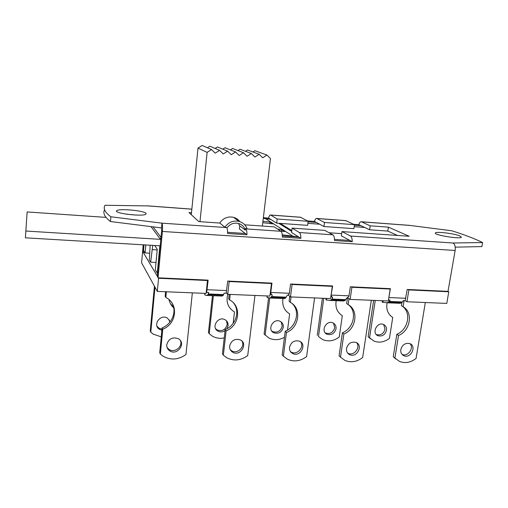 <?xml version="1.0" encoding="UTF-8"?>
<svg xmlns="http://www.w3.org/2000/svg" width="508" height="508" viewBox="0 0 508 508"><rect width="100%" height="100%" fill="white"/><g stroke="black" fill="none" stroke-linecap="round" stroke-linejoin="round"><path stroke-width="0.76" d="M401.872 302.711L401.403 305.676L403.111 306.769L404.082 300.685M403.111 306.769C413.461 312.299 410.4 330.835 398.513 335.496L396.837 334.277C408.311 329.762 411.69 312.09 402.088 306.114M395.77 358.978L393.255 356.762L394.906 358.077L398.513 335.496M394.906 358.077L399.599 361.474C405.194 363.557 410.68 362.541 416.065 358.438L425.329 302.514M400.806 349.574C402.323 344.703 405.327 342.71 409.81 343.605C417.043 346.094 410.794 358.921 403.917 355.74C401.517 354.578 400.482 352.52 400.806 349.574M401.993 354.336L402.228 354.444C407.784 357.099 414.338 348.037 410.013 343.687M396.837 334.277L393.255 356.762M157.366 276.25L143.37 252.59L144.958 252.679M347.485 297.707L346.64 303.517L348.132 304.629L349.009 298.577M348.132 304.629C359.073 310.305 356.216 329.286 343.859 334.048L342.405 332.81C353.6 328.435 357.416 311.874 348.691 304.971M340.563 357.238L339.071 355.829L340.5 357.168L343.859 334.048M340.5 357.168L344.938 360.413C350.958 362.852 356.864 361.893 362.655 357.549L371.316 300.279M346.52 348.469C348.088 343.376 351.257 341.363 356.032 342.436C363.531 345.269 356.8 358.242 349.688 354.698C347.294 353.46 346.234 351.384 346.52 348.469M347.612 353.054L348.221 353.371C353.892 356.286 360.864 347.415 356.597 342.71M342.405 332.81L339.071 355.829M289.757 296.285L289.115 301.244L290.354 302.368L291.059 296.945M290.354 302.368C301.942 308.197 299.307 327.647 286.449 332.518L285.236 331.254C296.266 326.981 300.393 311.315 292.379 303.733M285.236 331.254L282.188 354.838L283.375 356.203L286.449 332.518M283.375 356.203L287.395 359.194C293.91 362.102 300.311 361.232 306.597 356.603L314.579 297.923M289.516 347.294C291.147 341.941 294.513 339.915 299.612 341.224C307.365 344.475 300.025 357.543 292.697 353.555C290.328 352.241 289.268 350.152 289.516 347.294M290.43 351.542L291.465 352.203C297.186 355.41 304.648 346.932 300.609 341.814M229.159 294.38L228.657 298.818L229.622 299.961L230.251 294.424M229.622 299.961C241.897 305.949 239.516 325.882 226.117 330.867L225.177 329.584C235.795 325.488 240.341 311.226 233.559 302.978M225.177 329.584L222.441 353.752L223.361 355.149L226.117 330.867M223.361 355.149L226.752 357.74C233.832 361.271 240.83 360.547 247.739 355.562L254.953 295.446M229.629 346.018C231.35 340.36 234.95 338.341 240.424 339.96C248.406 343.732 240.252 356.8 232.759 352.26C230.467 350.869 229.425 348.786 229.629 346.018M230.27 349.695L231.794 350.882C237.458 354.413 245.472 346.621 241.922 341.046M165.595 291.744L165.151 296.31L165.818 297.466L166.364 291.776M165.818 297.466C178.835 303.625 176.74 324.072 162.763 329.178L162.122 327.87C171.99 324.066 176.968 311.823 172.104 303.174M162.122 327.87L159.734 352.654L160.363 354.076L162.763 329.178M160.363 354.076L162.814 356.038C170.548 360.432 178.27 359.931 185.972 354.514L192.341 292.849M166.757 344.716C168.612 338.69 172.491 336.696 178.391 338.741C186.531 343.179 177.311 356.089 169.736 350.869C167.589 349.402 166.592 347.351 166.757 344.716M167.062 347.459L169.062 349.466C174.53 353.333 183.115 346.608 180.41 340.595M170.415 303.619L174.079 307.562M154.426 286.15L150.254 331.013L150.787 332.226L153.06 334.067L161.252 336.874M169.786 322.237L169.348 319.913M156.991 326.193L158.883 328.124L161.995 329.152M174.276 308.318C171.507 306.045 169.748 303.149 169.005 299.625M161.887 330.264L159.455 329.317C152.241 325.088 160.477 313.525 167.443 318.122L170.193 321.729M150.787 332.226L154.984 287.166M350.145 299.396L388.322 300.984L390.182 289.052L351.911 287.268L350.145 299.396L347.37 297.707M330.911 296.208L331.248 296.634L330.803 297.009M290.474 296.92L330.581 298.583L332.296 286.353L292.087 284.48L290.474 296.92L288.557 295.224L287.706 295.192M270.288 293.072L271.126 294.088L271.075 294.488L270.116 294.45M233.159 323.348L234.474 311.95C228.067 307.937 225.819 302.063 227.736 294.322L269.913 296.069L271.469 283.515L229.171 281.546L227.73 294.322L226.308 292.665M142.634 251.346L141.599 262.839L157.315 291.401L206.096 293.421L207.474 280.53L158.553 278.251L158.293 277.812L208.14 280.149L206.667 292.411L208.756 292.5L207.975 294.634L206.991 295.453L204.826 295.021L204.902 293.37M406.952 301.752L446.786 303.409L448.774 291.783L408.857 289.922L406.952 301.752L405.155 300.641M370.44 338.766L368.129 336.721L373.996 341.071C379.26 343.065 384.41 342.163 389.439 338.366L392.735 317.456C387.833 314.211 385.959 309.328 387.115 302.8M373.647 300.374L368.129 336.721M376.238 334.48L376.542 334.62C380.778 335.559 383.597 333.743 385.013 329.184L383.711 324.549M386.499 330.283C385.083 334.861 382.251 336.683 378.003 335.744C371.354 333.318 377 321.558 383.438 324.434C385.769 325.533 386.791 327.482 386.499 330.283M369.551 337.858L375.253 300.438M268.592 297.644L264.096 334.004L268.884 337.998C273.945 340.398 279.14 340.17 284.448 337.325M271.71 330.956L272.745 331.622C277.527 332.975 280.683 331.153 282.207 326.149L281.178 321.945M287.534 330.079L289.636 313.887C284.175 310.483 281.959 305.371 282.988 298.545M283.305 327.285C281.769 332.308 278.6 334.143 273.799 332.784C266.776 329.641 273.38 317.779 280.181 321.342C282.486 322.58 283.528 324.561 283.305 327.285M265.119 335.178L269.748 297.853M318.592 336.633L322.65 339.573C328.308 341.897 333.832 341.052 339.23 337.039L342.303 315.671C337.141 312.356 335.102 307.372 336.188 300.711M322.37 298.247L317.246 335.356M325.158 332.784L325.793 333.134C330.283 334.251 333.261 332.429 334.721 327.66L333.515 323.177M336.023 328.778C334.556 333.565 331.565 335.394 327.057 334.27C320.218 331.527 326.276 319.684 332.911 322.872C335.242 324.034 336.277 326.003 336.023 328.778M318.478 336.512L323.767 298.304M212.452 295.675L208.445 332.524L209.233 333.718L212.395 336.156C216.014 338.188 219.964 338.772 224.231 337.915M215.659 328.759L217.126 329.927C222.244 331.597 225.609 329.787 227.228 324.498L226.473 320.789M225.057 330.619C222.682 332.124 220.313 332.289 217.951 331.108C210.795 327.482 218.103 315.697 225.025 319.716C227.266 321.031 228.289 323.005 228.098 325.653L226.93 328.74M209.233 333.718L213.373 295.713M262.363 226.028L270.447 158.547L266.954 155.048L262.706 157.791L259.182 154.28L254.914 157.029L251.365 153.505L247.079 156.267L243.497 152.73L239.192 155.499L235.579 151.943L231.254 154.724L227.609 151.155L223.26 153.943L219.589 150.368L215.221 153.156L211.519 149.568L207.131 152.368L198.006 148.095L202.165 145.447L211.519 149.568M199.968 221.679L207.131 152.368M387.655 302.806L400.164 303.314L401.98 302.597L403.346 300.653L405.117 300.723L407.232 289.465L447.999 291.37L448.774 291.783M408.146 289.503L408.857 289.922M207.474 280.53L207.118 280.099M270.453 298.037L284.493 298.609L285.826 297.828L286.855 295.77L289.255 294.018L290.563 284.004L332.638 285.972L330.994 295.624M291.573 284.048L292.087 284.48M332.296 286.353L331.711 285.928M207.334 295.466L222.225 296.075L223.279 295.262L224.111 293.141L226.174 293.23L227.717 281.064L271.964 283.134L270.701 293.224L270.313 292.862M228.778 281.115L229.171 281.546M271.469 283.515L270.993 283.089M330.492 300.476L343.732 301.015L345.319 300.272L346.526 298.272L348.894 296.564L350.33 286.798L390.379 288.671L388.582 299.301M351.288 286.842L351.911 287.268M390.182 289.052L389.496 288.633M347.885 297.339L347.828 297.726M288.652 294.494L288.557 295.224M158.553 278.251L157.315 291.401M206.254 291.884L206.667 292.411M271.126 294.088L272.256 295.161L270.701 293.224M272.256 295.161L271.278 297.231L270.008 298.018L267.157 297.567L267.227 295.961M331.248 296.634L332.638 297.688L331.235 295.808M332.638 297.688L331.476 299.701L329.94 300.457L326.485 299.987L326.542 298.418M191.84 209.188L147.612 205.899L104.972 205.283C103.01 208.528 104.972 212.357 110.852 216.776L110.471 221.532L161.512 227.927L161.646 230.511L157.334 276.6L158.293 277.812M447.999 291.37L455.155 250.469L162.395 231.458C162.719 227.139 162.573 224.377 161.957 223.164L226.587 227.571L224.917 227.228L219.85 223.063L198.774 221.59L188.97 212.566L191.484 212.75M143.218 244.805L142.608 251.651L143.37 252.59M143.154 252.578L143.847 244.843M278.752 223.291L291.687 231.356M262.934 221.266L270.104 222.123L272.866 223.888L262.763 222.688M270.104 222.123L269.932 223.539M239.808 221.621C238.227 219.488 236.144 218.059 233.566 217.329C227.825 216.16 223.209 218.065 219.704 223.05M277.616 229.095L281.73 229.578L284.772 231.527L280.613 231.045M238.563 223.469L239.706 226.098M263.284 218.319L270.751 219.424M298.634 236.931L282.251 234.823M292.614 236.01L265.309 218.567M226.886 227.965C229.934 223.958 233.813 222.453 238.538 223.456C241.929 224.498 244.183 226.714 245.3 230.092L245.472 228.632L247.059 228.74C245.599 225 242.951 222.555 239.103 221.405C233.255 220.212 228.524 222.155 224.917 227.228M281.73 229.578L281.534 231.153M245.3 230.092L239.732 225.882L239.382 228.937L245.275 233.483L227.603 232.308M110.471 221.532C104.635 217.018 102.679 213.081 104.597 209.728M135.985 215.068L126.486 214.198M245.472 228.632L245.802 228.886C246.596 229.66 246.977 231.623 246.939 234.766L245.275 233.483M300.838 238.316L291.548 232.48L292.106 228.105L299.377 232.537C300.349 233.312 300.838 235.236 300.838 238.316L282.334 237.096C282.346 233.998 281.896 232.061 280.981 231.28L274.168 226.854L244.678 224.796M161.512 227.927L161.957 223.164L110.852 216.776M350.488 236.023L452.996 243.008L482.6 242.532C474.383 238.531 464.102 234.613 451.758 230.778L410.127 225.45L361.518 221.831L370.173 225.812L388.41 227.146L409.188 236.277L341.986 231.584L350.488 236.023C351.631 236.791 352.222 238.684 352.254 241.7L334.531 240.532C334.505 237.496 333.953 235.591 332.867 234.817L324.777 230.384L292.106 228.105M482.6 242.532L481.876 246.59L455.238 247.148M146.063 213.411L145.967 214.128C143.472 216.929 112.497 213.246 116.827 210.661C119.202 208.293 144.628 210.706 146.063 213.411M459.632 235.845L461.429 237.141C461.143 239.452 433.527 235.026 435.375 232.994C435.629 231.305 453.796 233.445 459.632 235.845M204.781 293.37L204.826 295.021M382.334 300.736L382.283 302.247L383.013 302.298L383.064 300.761M388.468 300.031L390.112 300.095L388.791 302.05L387.026 302.781L383.013 302.298M158.045 277.8L162.395 231.458M266.922 295.948L267.157 297.567M326.034 298.399L325.977 299.949L326.485 299.987M268.611 218.084C269.151 215.906 269.805 214.878 270.567 215.005L277.184 219.011L276.676 223.145L268.611 218.084L263.36 217.697M314.471 221.437C315.081 219.31 315.83 218.313 316.725 218.44L324.491 222.472L323.939 226.517L314.471 221.437L307.531 220.929M246.939 234.766L227.597 233.496C227.648 230.327 227.311 228.352 226.587 227.571M370.173 225.812L369.583 229.775L358.813 224.688C359.48 222.599 360.324 221.628 361.34 221.767L361.518 221.831M308.083 221.85L316.357 222.447M354.381 225.222L360.953 225.698M353.733 224.314L358.813 224.688M267.252 218.872L270.218 219.088M352.254 241.7L349.86 240.417L334.505 239.395M349.86 240.417L341.382 235.871L341.986 231.584M388.41 227.146L387.807 231.076L369.583 229.775M324.491 222.472L354.457 224.663L353.885 228.657L323.939 226.517M397.523 235.464L387.807 231.076M276.676 223.145L307.626 225.355L308.159 221.278L300.488 217.234M277.184 219.011L308.159 221.278M354.457 224.663L345.65 220.599M298.793 237.026L282.327 235.941M409.531 225.361L410.127 225.45M452.996 243.008C454.876 244.177 455.593 246.659 455.155 250.469M291.09 230.137L291.84 230.188M329.101 232.759L341.694 233.623M157.651 273.24L157.283 273.221L159.849 245.796L25.4 237.82L27.134 211.944L106.02 217.38M151.003 226.612L160.452 239.357L25.794 231.032M144.012 244.856L143.529 250.298L145.11 252.933L145.828 244.964M150.171 245.218L149.327 259.963L150.66 262.179L152.711 245.37M154.673 245.485L157.251 249.269L155.327 269.958L157.283 273.221M160.452 239.357L161.106 236.264M153.054 226.866L160.674 236.988M230.397 149.879L232.562 148.488L243.497 152.73M235.579 151.943L225.031 147.733L222.79 149.174M237.96 150.578L240.049 149.238L251.365 153.505M245.472 151.282L247.491 149.981L259.182 154.28M252.933 151.981L254.889 150.724L266.954 155.048M207.41 147.758L209.836 146.215L219.589 150.368M215.125 148.463L217.456 146.977L227.609 151.155M191.287 214.7L198.006 148.095M280.219 223.399L291.789 230.569M149.701 253.194L145.11 252.933M156.026 262.465L150.66 262.179M157.188 249.904L152.324 249.619M364.668 227.451L354.165 226.695M319.621 224.199L307.886 223.355M245.802 228.886L280.981 231.28M331.356 295.072L349.021 295.827M388.995 297.548L405.822 298.272M207.112 289.731L226.644 290.57M270.808 292.468L289.37 293.268M300.933 217.316L270.707 215.068M346.158 220.688L316.884 218.504M299.377 232.537L332.867 234.817M286.233 297.174L271.666 296.57M345.802 299.637L331.934 299.066M402.526 301.981L389.319 301.435M223.609 294.589L208.28 293.954M388.791 302.05L401.98 302.597M331.476 299.701L345.319 300.272M271.278 297.231L285.826 297.828M207.975 294.634L223.279 295.262M402.228 354.444L403.917 355.74M348.221 353.371L349.688 354.698M291.465 352.203L292.697 353.555M231.794 350.882L232.759 352.26M169.062 349.466L169.736 350.869M159.455 329.317L158.883 328.124M378.003 335.744L376.542 334.62M273.799 332.784L272.745 331.622M327.057 334.27L325.793 333.134M217.951 331.108L217.126 329.927M239.103 221.405L233.566 217.329M116.827 210.661L116.764 211.468M409.931 225.387L361.34 221.767M345.986 220.624L316.725 218.44M300.787 217.253L270.567 215.005M191.846 209.137L147.542 205.835"/></g></svg>
